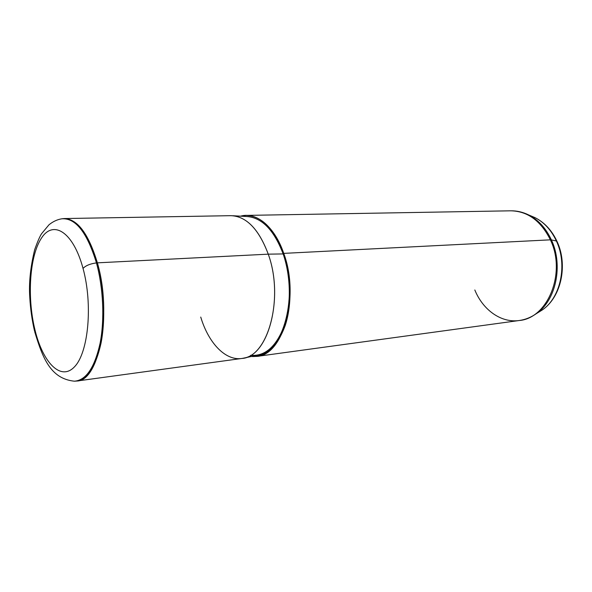 <?xml version="1.0" encoding="UTF-8"?>
<svg xmlns="http://www.w3.org/2000/svg" width="592" height="592" viewBox="0 0 592 592"><rect width="100%" height="100%" fill="white"/><g stroke="black" fill="none" stroke-linecap="round" stroke-linejoin="round"><path stroke-width="0.89" d="M64.461 218.552L230.799 215.673C246.272 216.191 258.763 229.023 268.257 254.16L97.377 262.841L268.257 254.16C284.389 298.213 267.865 357.442 241.765 358.471L76.945 381.019C99.182 381.041 112.295 313.656 97.377 262.841C88.622 233.951 77.648 219.188 64.461 218.552L62.782 218.685C76.546 217.789 88.075 232.508 97.377 262.841C104.273 287.934 105.672 319.606 101.003 343.286C95.504 367.691 86.92 380.308 75.258 381.144L76.945 381.019M268.257 254.16L283.139 253.924C298.501 295.267 283.694 351.315 258.697 354.919L243.8 358.093C268.953 354.534 283.834 296.799 268.257 254.16C259.355 230.325 247.56 217.516 232.863 215.732L248.078 216.598C262.67 218.352 274.362 230.799 283.139 253.924L268.257 254.16M200.732 317.068C208.791 343.996 226.684 362.311 243.8 358.093M240.559 216.169C256.107 211.581 274.555 226.366 283.746 253.376C291.56 275.887 292.115 304.554 285.233 325.467C277.234 347.001 265.941 357.346 251.334 356.488L256.824 356.414C283.183 355.296 299.944 296.821 283.746 253.376L550.39 239.834C566.507 272.912 547.741 318.37 519.221 320.516C547.741 318.37 566.507 272.912 550.39 239.834L283.746 253.376C274.207 228.579 261.627 215.925 245.991 215.407L240.559 216.169M250.631 355.296C265.127 356.525 276.397 346.527 284.441 325.304C291.36 304.695 290.887 276.242 283.139 253.924C274.111 230.258 262.13 217.797 247.19 216.546M538.269 312.458L542.176 310.03C560.617 297.754 567.75 264.816 556.399 241.018L557.057 241.521L556.399 241.018C551.293 230.125 544.189 222.34 535.087 217.671L530.854 215.865M34.691 331.675C42.528 357.516 50.276 378.665 74.311 381.189C85.966 380.419 94.55 367.832 100.055 343.434C104.732 319.747 103.341 288.038 96.444 262.922L97.377 262.841L96.444 262.922C87.135 232.53 75.598 217.819 61.834 218.796C75.598 217.819 87.135 232.53 96.444 262.922C90.25 263.721 85.773 265.549 83.035 268.413C92.981 304.628 88.415 352.61 74.54 366.766C60.813 381.5 42.794 362.593 34.943 329.781C26.906 297.117 29.585 255.707 41.581 237.925C53.406 219.662 73.29 231.997 83.035 268.413C73.29 231.997 53.406 219.662 41.581 237.925C29.585 255.707 26.906 297.117 34.943 329.781L34.691 331.675L34.943 329.781C42.794 362.593 60.813 381.5 74.54 366.766C88.415 352.61 92.981 304.628 83.035 268.413C85.773 265.549 90.25 263.721 96.444 262.922C103.341 288.038 104.732 319.747 100.055 343.434C94.55 367.832 85.966 380.419 74.311 381.189L75.177 381.144M474.821 289.976C482.865 309.912 501.106 323.151 519.221 320.516C525.304 319.665 530.994 317.386 536.285 313.686L542.176 310.03C560.617 297.754 567.75 264.816 556.399 241.018C551.293 230.125 544.189 222.34 535.087 217.671L528.7 214.955C538.38 219.921 545.935 228.238 551.381 239.893L556.399 241.018L551.381 239.893C563.488 265.364 555.881 300.655 536.285 313.686L532.652 315.98L536.285 313.686C555.881 300.655 563.488 265.364 551.381 239.893C545.935 228.238 538.38 219.921 528.7 214.955C522.906 212.106 516.942 210.722 510.792 210.811C527.687 211.174 540.881 220.846 550.39 239.834C540.881 220.846 527.687 211.174 510.792 210.811L245.991 215.407M551.381 239.893L550.39 239.834L551.381 239.893M535.087 217.671C544.573 222.54 551.87 230.421 556.961 241.314C568.179 264.898 561.283 297.191 542.176 310.03M34.462 330.75C31.998 320.028 30.436 308.943 29.785 297.502C28.764 283.146 30.407 267.162 34.713 249.558C37.488 241.773 39.775 236.489 41.573 233.707L48.958 224.819C52.962 221.549 57.254 219.536 61.834 218.796L62.7 218.7M519.221 320.516L256.824 356.414"/></g></svg>
